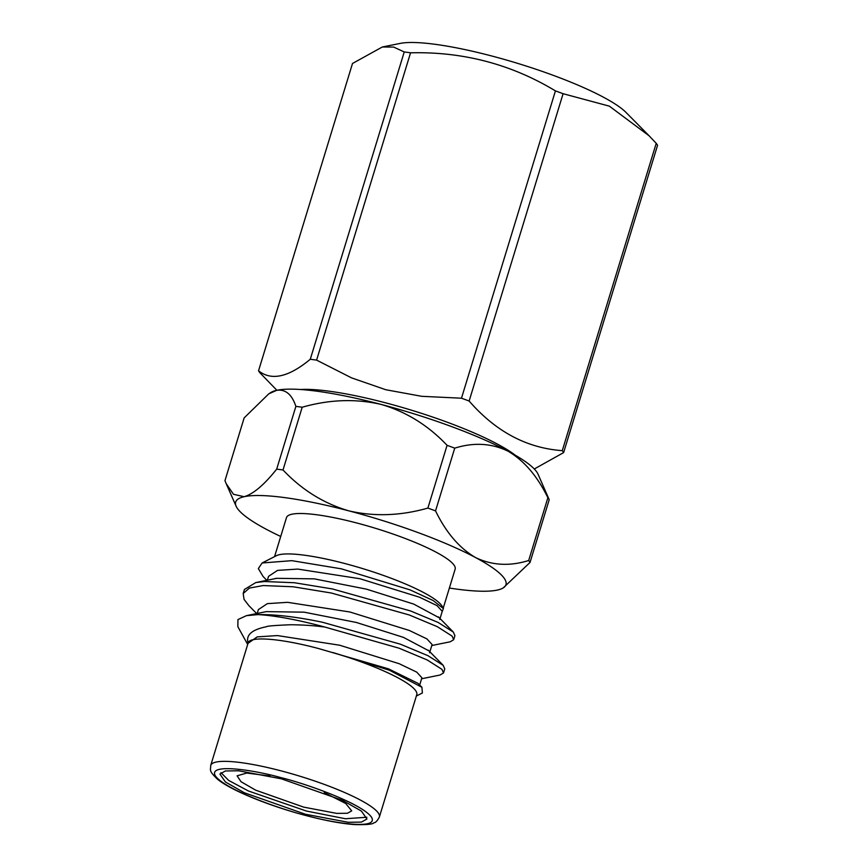 <?xml version="1.0" encoding="UTF-8"?>
<svg xmlns="http://www.w3.org/2000/svg" width="868" height="868" viewBox="0 0 868 868"><rect width="100%" height="100%" fill="white"/><g stroke="black" fill="none" stroke-linecap="round" stroke-linejoin="round"><path stroke-width="1.3" d="M563.093 93.711L469.132 401.027A160.764 28.742 -163 0 0 461.483 398.206L555.433 90.89A160.764 28.742 17 0 1 563.093 93.711L609.347 106.146L649.134 135.831L656.23 143.328A160.764 28.742 17 0 1 657.564 145.292L563.614 452.608A160.764 28.742 -163 0 0 562.28 450.644L656.23 143.328M404.238 51.95A160.764 28.742 17 0 1 410.553 52.807L316.603 360.122A160.764 28.742 -163 0 0 310.277 359.265L404.238 51.95L393.649 47.067L382.3 47.002L352.506 63.472L258.545 370.788A160.764 28.742 -163 0 0 259.879 372.752L276.881 390.285M382.3 46.991L400.246 43.4A124.363 22.232 17 0 1 517.578 63.342A124.363 22.232 17 0 1 626.002 112.417L649.145 135.831M515.147 455.125A124.363 22.232 -163 0 0 385.642 402.85A124.363 22.232 -163 0 0 300.512 389.504M555.433 90.89C511.306 64.221 463.013 51.527 410.553 52.807M316.603 360.122L351.562 377.873L385.804 389.732L421.664 396.307L461.483 398.206M258.545 370.788C271.402 381.052 288.643 377.211 310.277 359.265M563.614 452.608L534.297 468.98M469.132 401.027C495.726 431.58 526.778 448.116 562.28 450.644M268.787 393.822L270.903 392.488A141.321 25.27 17 0 1 276.675 390.329A141.321 25.27 17 0 1 381.302 404.466A141.321 25.27 17 0 1 507.964 451.143A141.321 25.27 17 0 1 538.03 474.156L549.205 499.718A160.764 28.742 -163 0 0 547.871 497.755C537.357 476.12 524.055 460.582 507.964 451.143C491.472 443.201 473.733 442.203 454.734 448.148A160.764 28.742 -163 0 0 447.074 445.327C428.271 425.439 406.354 411.823 381.302 404.466C355.804 398.542 329.428 399.464 302.194 407.233A160.764 28.742 -163 0 0 295.879 406.387C291.908 394.408 285.507 389.059 276.675 390.329L268.787 393.822L244.147 417.909L224.964 480.655L226.201 483.693L233.492 494.293L244.158 496.702C253.413 493.957 264.263 484.767 276.686 469.132A160.764 28.742 17 0 1 283.011 469.979C301.814 489.867 323.742 503.483 348.784 510.84C374.292 516.764 400.658 515.842 427.891 508.073A160.764 28.742 17 0 1 435.541 510.894C446.054 532.529 459.356 548.066 475.447 557.506C491.939 565.448 509.69 566.446 528.688 560.5A160.764 28.742 17 0 1 530.023 562.464L503.256 587.886A141.321 25.27 -163 0 0 475.447 557.506A141.321 25.27 -163 0 0 348.784 510.84A141.321 25.27 -163 0 0 244.158 496.702A141.321 25.27 -163 0 0 236.129 506.228A141.321 25.27 -163 0 0 266.194 529.23A141.321 25.27 -163 0 0 280.722 536.467M449.374 588.037A141.321 25.27 -163 0 0 497.483 590.045A141.321 25.27 -163 0 0 503.256 587.886M324.252 792.603L345.692 803.464L351.703 810.864L347.45 813.262L336.762 813.392L303.746 807.142L255.68 790.173L241.022 781.71L237.094 775.818L246.74 773.052L270.002 776.014M220.939 772.629L228.685 780.43L248.432 790.998L306.382 811.038L345.366 818.741L366.882 817.255M305.406 814.238L348.242 822.289L361.435 822.094L366.936 819.012L361.446 811.113L342.567 800.35L281.438 778.835L238.602 770.784L225.409 770.968L219.908 774.061L225.398 781.96L244.277 792.723L305.406 814.238M441.996 612.124L443.385 608.555L433.11 600.515L410.173 589.925L341.374 568.833L291.843 560.663L262.136 562.974L258.328 568.562L263.08 576.493L266.845 580.334M262.136 562.974L276.382 555.704A88.178 15.765 -163 0 1 344.715 563.495A88.178 15.765 17 0 1 442.224 606.406L443.407 608.544M421.62 678.765L440.011 675.033L443.515 672.939L441.953 669.358L427.175 659.94L399.106 648.212L324.827 627.043L321.171 626.609C312.296 625.481 302.107 624.862 290.606 624.743C274.787 625.394 266.726 626.067 266.422 626.739C244.559 631.101 247.467 639.933 248.02 643.34L257.199 636.884L277.445 635.571L339.681 645.228L399.215 663.716L416.759 672.147L421.891 677.756L419.385 686.067M324.827 627.043A107.404 19.204 -163 0 0 321.225 626.078A107.404 19.204 -163 0 0 258.046 614.598C275.145 614.316 296.596 616.866 322.408 622.226L400.343 644.175L427.989 655.698L443.179 665.322L444.752 668.903L443.515 672.939M431.787 645.532L450.177 641.799L453.682 639.705L452.109 636.114L437.342 626.696L409.273 614.978L331.337 593.018L293.134 586.768L263.21 585.553L249.409 588.07L243.181 593.517L244.06 599.376L248.801 605.56L256.678 613.567M243.181 593.517L244.418 589.48L255.8 582.569L264.436 581.517L294.371 582.732L332.563 588.981L410.51 610.942L438.156 622.454L453.346 632.078L454.908 635.669L453.682 639.705M379.381 816.994C377.45 820.727 375.627 822.658 373.913 822.799C372.86 824.264 366.491 824.86 354.806 824.6C341.569 823.645 325.25 820.618 305.851 815.519C269.199 805.905 230.53 790.205 217.412 779.128C208.591 770.567 210.664 770.73 210.718 765.435A88.178 15.765 17 0 1 281.297 770.914A88.178 15.765 17 0 1 379.381 816.994L416.77 694.671A88.178 15.765 -163 0 0 332.802 652.53L389.417 670.226L421.924 687.282L422.38 692.957M442.213 611.278L437.081 605.658L419.548 597.227L360.003 578.75L297.767 569.082L277.521 570.395L268.548 576.352L267.355 580.225M429.573 652.769L432.09 644.523L426.926 638.902L409.36 630.472L349.847 611.983L287.612 602.327L267.355 603.64L258.382 609.596L257.199 613.47M210.718 765.435L248.02 643.34C248.53 635.886 279.811 638.154 318.697 648.58L388.473 668.837L418.116 683.398L421.924 687.282M266.064 611.625L304.115 612.168L356.314 622.454L403.522 637.394L428.987 650.891M273.8 578.913L276.241 578.316L314.281 578.858L366.491 589.155L413.711 604.085L439.349 617.853M258.046 614.598L246.436 615.651L237.941 619.589L237.865 626.707L247.695 644.49M443.212 608.197L455.147 569.158A88.178 15.765 -163 0 0 357.074 523.068A88.178 15.765 -163 0 0 286.494 517.588L274.559 556.627M549.205 499.718L530.023 562.464M528.688 560.5L547.871 497.755M454.734 448.148L435.541 510.894M427.891 508.073L447.074 445.327M302.194 407.233L283.011 469.979M276.686 469.132L295.879 406.387M306.296 815.529C283.999 810.3 226.027 790.379 215.438 776.035C206.975 762.245 257.221 770.773 280.548 777.533C302.845 782.773 360.817 802.694 371.406 817.038C379.869 830.817 329.623 822.3 306.296 815.529M236.129 506.228L226.201 483.693M416.358 696.049L422.39 692.968M266.064 611.669L246.436 615.651M428.249 650.143L442.908 665.029M276.263 578.413L255.8 582.569M438.383 616.877L453.074 631.795M439.75 619.459L442.257 611.289"/></g></svg>
